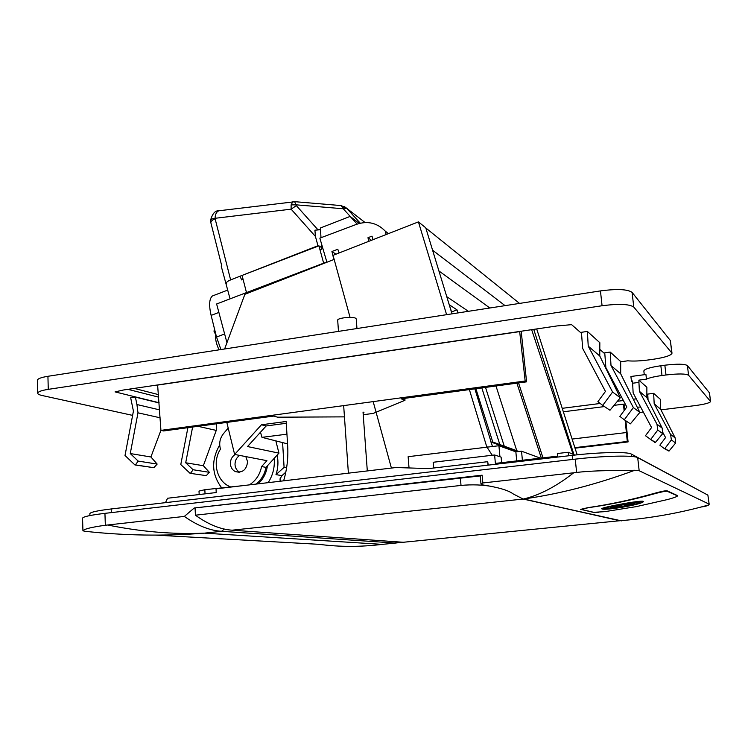 <?xml version="1.0" encoding="UTF-8"?>
<svg xmlns="http://www.w3.org/2000/svg" width="748" height="748" viewBox="0 0 748 748"><rect width="100%" height="100%" fill="white"/><g stroke="black" fill="none" stroke-linecap="round" stroke-linejoin="round"><path stroke-width="1.12" d="M573.716 472.783L576.624 472.446C596.885 469.987 624.58 470.688 634.837 470.258C596.25 484.47 559.214 494.035 523.731 498.953C539.56 495.195 556.222 486.471 573.716 472.783L482.834 482.965L480.973 483.984L482.834 484.947C498.308 487.331 508.388 490.305 513.081 493.867L523.086 499.028L621.466 520.86M701.213 506.994C705.093 506.452 707.58 505.779 708.674 504.965C679.81 513.044 650.218 518.308 619.877 520.739L523.086 499.028M480.973 483.956L480.235 475.606L482.133 475.186L194.246 507.995L184.354 516.41L107.637 525.003C140.951 531.772 173.209 534.483 204.419 533.146C164.364 536.269 124.589 535.652 85.094 531.295L82.935 530.8C84.047 529.014 91.518 527.162 105.346 525.255L107.637 525.003M374.309 545.245L382.322 544.366C360.508 547.04 339.452 547.031 319.153 544.329L155.509 535.11M707.879 495.12L709.179 504.274L707.879 495.12L637.698 457.645C634.005 455.139 603.645 455.794 575.249 459.141L104.935 513.352C90.461 515.082 83 516.709 82.551 518.214L82.935 530.8M165.476 502.647L167.58 498.243L216.219 492.539L216.032 488.827L396.019 467.528L428.688 468.594L487.696 461.684L488.266 465.125M487.696 461.684L488.005 465.153M568.63 455.784L568.265 452.25L557.344 453.531L557.699 457.056M574.903 455.065L568.265 452.25M598.4 512.277L593.37 512.352L580.654 509.36L588.134 507.612C609.9 504.461 631.78 499.758 653.78 493.502C660.802 491.539 665.224 490.632 667.048 490.791L677.52 495.606M709.179 504.274L708.674 504.965M708.964 504.04L639.166 470.726L634.837 470.258M195.069 507.986L194.246 507.995M184.354 516.41C197.332 525.601 209.739 530.566 221.576 531.304L395.374 543.067L402.508 542.225M653.892 493.932C632.023 500.029 610.275 504.601 588.648 507.649L581.168 509.36L593.697 512.315L604.749 511.66L636.352 506.611L667.842 499.468C673.77 497.841 677.005 496.644 677.548 495.887L667.16 491.268C665.346 491.109 660.923 491.997 653.892 493.932L653.846 493.484M602.047 509.005C606.273 510.632 643.645 504.161 643.374 501.497L643.121 501.3C640.307 500.132 600.251 507.602 601.682 508.799L606.993 508.537M639.175 502.198L639.334 502.534C638.231 504.657 610.125 509.481 606.123 508.453L605.983 508.425C601.934 507.593 636.501 501.272 639.175 502.198L639.802 501.272M610.265 507.752C611.518 508.836 635.809 504.573 634.996 503.264L634.837 503.142C633.977 502.263 609.452 506.677 610.059 507.63L610.2 507.443M630.891 503.974L630.985 504.124C630.545 505.134 615.183 507.714 614.202 507.097L614.173 507.088C611.481 506.826 629.657 503.357 630.891 503.974L631.237 503.264M639.381 502.329L642.467 501.197M611.125 507.05L613.902 506.854M631.162 503.61L632.855 503.114M702.886 492.446L631.293 454.045C627.656 451.614 598.961 452.185 572.192 455.373L572.613 459.45M111.33 512.614L111.2 508.958L572.192 455.373M111.2 508.958C97.399 510.622 90.284 512.202 89.844 513.689L89.91 515.568M523.572 498.972L619.755 520.748M480.263 475.924L195.069 507.929L195.415 515.194L461.02 485.433C472.194 484.367 482.89 484.779 493.11 486.686M195.415 515.194C208.225 524.432 220.464 529.434 232.142 530.192L403.247 542.272L409.586 541.645M409.025 467.949L408.137 456.691L498.916 445.733L515.924 451.857M499.935 456.738L498.916 445.733M540.467 458.159L521.534 451.194L515.858 451.867L516.718 460.918M522.394 460.263L521.534 451.194M433.644 468.014L433.167 462.264L494.606 454.98L495.382 463.405L557.606 456.158M501.628 462.675L501.113 457.131L494.606 454.98M242.455 485.695L204.84 489.706L199.005 491.081L199.174 494.54M244.129 485.499L242.427 485.256M258.107 483.844C263.315 479.085 266.41 473.082 267.401 465.836M286.596 467.827L284.09 467.36L275.993 474.625C278.116 468.145 278.508 461.638 277.143 455.121M282.594 442.601L284.09 467.36M274.17 458.384C274.927 467.154 272.917 475.251 268.158 482.656M221.586 487.724C211.684 474.456 211.058 460.198 219.706 444.957M281.959 475.644L275.993 474.625M573.959 454.662L533.745 329.372M577.175 454.821L536.699 328.942M519.533 303.408L425.808 227.99M505.059 305.642L432.578 250.187M489.856 307.998L438.917 270.963M239.641 472.203C236.854 470.651 235.311 468.126 235.022 464.639C234.975 460.646 236.518 457.57 239.659 455.42M245.821 456.607L247.569 461.684C246.616 469.772 242.576 473.091 235.452 471.642C232.404 470.146 230.721 467.537 230.393 463.825C230.347 459.805 231.908 456.71 235.078 454.532M275.844 440.881L278.948 453.138L266.007 467.36C264.642 474.307 261.314 479.879 256.022 484.096M230.178 486.705L230.113 486.677C216.864 481.675 211.918 462.021 220.482 449.127C218.837 443.489 219.856 438.319 223.512 433.616L228.196 428.071M249.402 484.872C255.881 480.684 259.949 474.578 261.576 466.556L266.924 460.675L234.629 454.447L261.454 424.78L266.148 425.967L247.513 446.547L278.948 453.138M224.624 348.979L244.876 294.301L334.16 259.406M266.007 467.36L261.576 466.556M226.812 422.414L234.629 454.447M283.642 480.824C287.017 469.361 288.363 457.748 287.671 446.004L286.166 421.489L261.454 424.78M492.455 446.519L474.868 388.848M451.998 313.842L425.743 227.785L418.422 221.885L333.038 255.339L350.064 317.386M286.278 423.284L266.148 425.967M373.168 401.611L391.41 468.07M487.771 447.08L486.724 446.724L469.37 389.586M446.612 314.674L418.422 221.885M492.24 455.261L486.724 446.724M518.916 451.502L492.745 441.975L475.878 388.708M452.147 313.823L447.79 300.07M531.66 329.681L573.09 454.298M518.551 382.939L542.983 457.86M446.752 296.657L468.37 311.318M449.268 304.735L456.981 309.85L451.558 311.963M456.981 309.85L457.963 312.926M481.815 387.903L499.832 444.555M485.517 387.408L504.255 446.163M541.309 458.057L516.905 383.163M516.765 450.717L495.98 385.987M517.541 451.661L490.454 441.853M356.955 328.531L356.263 318.947L355.609 318.237C352.42 316.301 337.058 318.003 337.694 320.219L338.479 331.392M647.927 397.375L646.852 397.506M636.277 398.862L633.313 399.236M623.365 400.507L617.418 401.274M600.195 403.471L562.225 408.324M650.124 439.3L655.566 442.274L654.799 442.367L645.468 435.719L651.573 427.547L633.135 392.981L632.64 383.228L638.932 382.396L639.39 391.279L646.852 397.571L646.87 387.277L638.876 380.143L646.459 379.133C649.498 377.74 654.668 376.534 661.989 375.515L660.849 365.744C650.143 367.343 644.477 369.073 643.841 370.952L644.271 374.711M660.849 365.744L664.841 365.202C677.174 363.762 684.691 363.883 687.403 365.566L709.459 392.85L710.6 401.508C709.88 402.929 704.747 404.294 695.191 405.594L660.98 409.848M614.024 405.36L623.439 404.163L624.346 404.836L624.692 409.876M640.569 406.903L637.315 407.314M625.487 408.801L624.804 408.885M647.815 395.206L646.852 394.383M632.612 382.135L631.434 381.125L632.584 380.975L632.64 383.228M646.459 379.133L645.926 374.486L630.91 376.487L631.434 381.125M623.439 404.163L624.122 410.643M625.15 420.357L627.292 441.46L628.086 441.918L625.852 420.825M575.034 448.174L628.086 441.918M574.866 447.65L627.292 441.46M572.108 439.067L626.3 432.559M563.337 411.793L604.459 406.575M664.935 448.445L668.983 451.109L664.215 448.529L664.935 448.445L671.367 439.918L675.631 443.012L675.135 437.87L660.671 409.25L660.652 399.6L653.649 393.336L647.759 394.093L648.058 399.993M671.367 439.918L670.601 434.457L675.135 437.87M653.649 393.336L654.182 403.77L670.601 434.457M664.215 448.529L659.848 445.182L665.57 437.58L662.532 431.895M650.91 439.207L657.782 430.035L656.968 424.172L662.176 428.108L662.691 433.606L657.782 430.035M639.39 391.279L656.968 424.172M668.983 451.109L675.631 443.012M655.566 442.274L662.691 433.606M646.852 397.571L662.176 428.108M660.671 409.25L654.182 403.77M638.876 380.143L638.932 382.396M661.989 375.515L665.991 374.982C678.352 373.561 685.879 373.645 688.581 375.253L687.403 365.566M710.6 401.508L688.581 375.253M639.792 412.485L643.308 412.045M159.109 402.742L115.052 391.896L123.457 389.998L557.101 325.922L571.612 324.66L581.495 333.337M158.744 397.169L127.899 389.334M620.681 361.78L627.75 360.807C633.266 361.312 640.157 361.022 648.413 359.947L652.789 359.349C664.776 357.544 671.18 355.496 672.003 353.196L633.771 307.054C629.433 304.043 618.867 303.613 602.075 305.745L48.265 389.353C41.439 390.437 37.924 391.718 37.718 393.205C37.783 394.103 39.251 394.869 42.14 395.514L132.611 415.383M37.718 393.205L37.4 380.293C37.596 378.74 41.112 377.403 47.928 376.291L600.448 290.907C617.194 288.728 627.74 289.233 632.097 292.403L670.348 340.527L672.003 353.196M158.576 394.654L134.257 388.399M157.613 384.949L160.932 430.381L163.681 430.951L273.572 416.084L277.648 417.188L344.454 416.87M581.439 332.29L582.664 348.437L605.45 391.419L597.886 401.685L602.701 405.407L612.593 392.027L588.237 346.156L587.367 331.429L581.439 332.29M604.749 352.822L605.871 367.595L626.824 407.006L619.858 416.374L624.29 419.787L633.388 407.585L611.004 365.538L610.2 352.065L604.749 352.822M160.932 430.381L525.161 381.013L519.664 331.458M157.94 385.042L519.841 331.588M521.188 331.233L526.592 381.845L401.209 398.815L404.986 400.274L404.827 398.319M602.701 405.407L609.975 410.25L620.298 397.786L599.756 355.964L588.237 346.156M620.298 397.786L612.593 392.027M624.29 419.787L630.396 423.854L639.849 412.419L633.388 407.585M639.849 412.419L620.681 373.776L611.004 365.538M363.117 413.307L363.958 412.625L363.313 412.157M157.155 464.078L138.174 461.086L135.435 464.891L153.873 467.696L157.155 464.078L150.909 456.981L160.923 430.324M160.1 417.786L137.987 412.821L130.264 453.55L150.909 456.981M138.174 461.086L130.264 453.55M159.128 402.957L135.407 397.132L130.676 397.814L133.424 411.101L125.019 455.495L134.939 464.957L153.873 467.696M216.481 423.807L216.247 430.409L203.344 465.705L209.328 472.297L206.289 475.644L190.067 473.316L180.782 464.555L187.898 427.678M216.247 430.409L198.005 426.313M206.289 475.644L190.067 473.316M203.344 465.705L185.7 462.769L192.61 427.043M209.328 472.297L193.106 469.744L185.7 462.769M190.534 473.26L193.106 469.744M135.435 464.891L134.939 464.957M159.576 409.876L136.931 404.528L137.987 412.821M135.407 397.132L136.931 404.528M363.219 414.738L373.243 413.41L404.986 400.274M525.161 381.013L526.592 381.845M610.2 352.065L620.681 361.536L620.681 373.776M587.367 331.429L599.84 342.706L599.756 355.964M599.793 349.381L604.805 353.776M323.65 263.165L318.9 245.83L321.425 247.476L321.743 248.663M318.9 245.83L242.081 275.423L246.485 292.59M320.453 229.477L314.908 230.216L315.441 236.462L317.965 245.727L230.627 279.902L215.125 218.799C212.058 220.136 210.646 221.492 210.889 222.867L210.562 220.295M226.242 283.679C226.046 282.454 227.504 281.201 230.627 279.902M314.908 230.216L320.471 229.683M293.496 201.679L292.749 201.773L291.112 204.896L295.974 204.821L294.637 201.67M340.434 205.522L341.21 205.588L343.248 208.757L295.974 204.821L296.348 205.625L291.131 209.169L291.112 204.896M220.286 210.599L218.902 210.768C216.499 211.703 215.218 214.209 215.069 218.294L215.125 218.799M295.021 201.698L341.219 205.588L346.782 208.374L342.668 207.271M344.248 206.513L346.698 208.281M346.745 208.337L365.089 222.539L346.782 208.374L343.248 208.757L350.429 216.649M215.957 334.795L215.751 334.87C215.162 338.994 216.266 343.986 219.061 349.84M214.91 330.616L213.9 330.99L215.751 334.87M214.769 330.027L213.9 330.99M220.931 349.559L216.518 337.039L211.123 315.394C208.795 305.231 209.216 298.761 212.395 295.974L214.087 295.329M286.952 434.186L261.959 437.337L287.541 443.863M261.959 437.337L260.482 432.222M226.953 342.696L216.621 303.978L326.82 261.959L319.854 238.135L354.038 225.27C366.137 220.295 376.524 222.24 385.22 231.085L388.427 233.638M386.202 234.507L385.22 231.085M368.689 241.37L367.988 237.686L372.008 236.153L373.065 239.659M367.988 237.686L371.447 240.295M333.86 259.528L331.934 251.496L337.787 249.262L339.171 252.936M331.934 251.496L335.964 254.198M239.996 276.236L241.679 279.93L243.1 279.387M319.994 249.823L321.78 249.14L321.388 243.399M321.004 237.686L320.359 228L350.139 216.415L359.218 223.4M350.139 216.415L357.086 224.035M230.057 298.854L221.277 266.344M285.82 472.119L281.931 475.681L280.033 478.823L280.173 481.235M619.4 520.786L619.877 520.739M482.834 482.965L482.133 475.186M104.935 513.352L105.346 525.255M396.954 541.832L395.374 543.067L382.322 544.366L204.419 533.146L221.576 531.304L224.372 529.06M637.698 457.645L639.166 470.726M575.249 459.141L576.624 472.446M639.25 502.011L640.896 501.197M612.762 506.592L613.369 506.592M614.071 506.976L613.051 506.518M631.293 454.045L631.555 456.448M232.142 530.192L523.637 498.991M460.357 477.701L461.02 485.433M403.247 542.272L619.727 520.739M204.84 489.706L205.046 493.848M665.991 374.982L664.841 365.202M710.507 401.302L709.459 392.85M48.265 389.353L47.928 376.291M671.807 352.757L670.348 340.527M633.771 307.054L632.097 292.403M602.075 305.745L600.448 290.907M218.912 210.768C215.209 210.44 212.432 213.591 210.562 220.23C210.712 219.323 212.217 218.678 215.069 218.294L291.131 209.169L315.441 236.462M296.348 205.625L317.891 229.72M347.053 208.683L360.256 223.156M218.874 312.44L211.123 315.394M224.634 333.991L216.518 337.039M396.131 542.478L400.255 542.066M677.492 495.41L677.548 495.887M631.144 503.395L631.003 504.049M235.452 471.642L239.182 472.259M343.669 405.612L348.39 473.166M363.032 412.073L367.305 470.922M218.902 210.768L295.021 201.708M221.81 266.12L210.889 222.867M227.691 290.093L212.395 295.974"/></g></svg>
